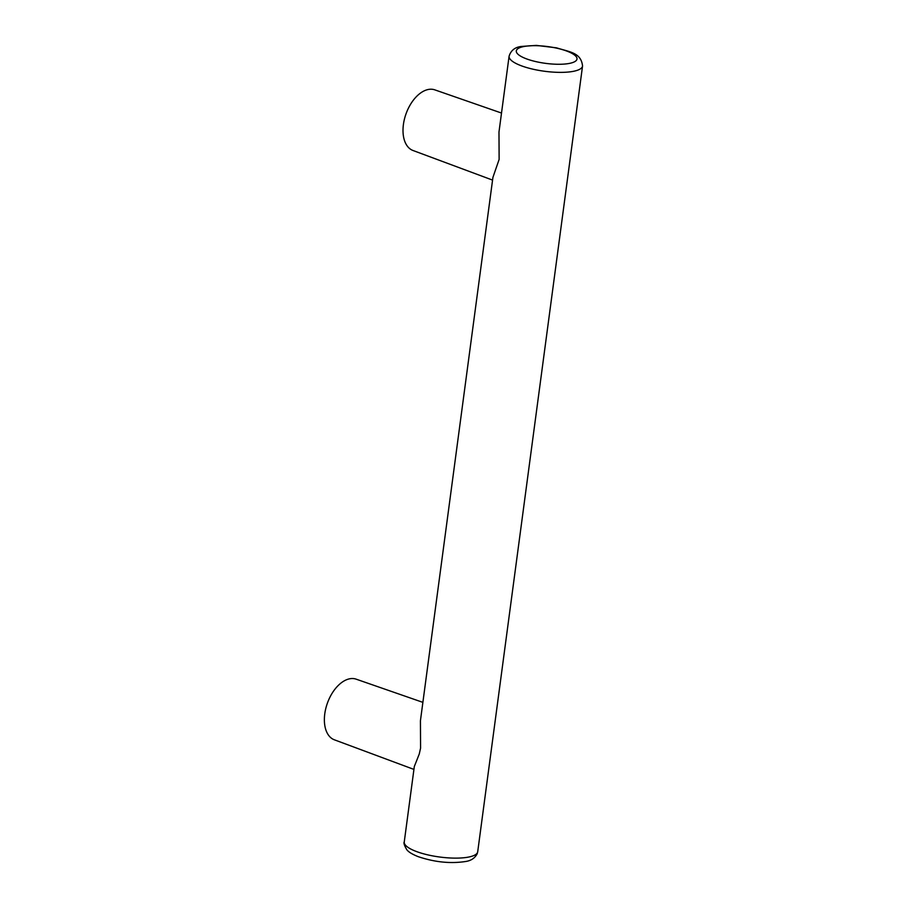 <?xml version="1.0" encoding="UTF-8"?>
<svg xmlns="http://www.w3.org/2000/svg" width="908" height="908" viewBox="0 0 908 908"><rect width="100%" height="100%" fill="white"/><g stroke="black" fill="none" stroke-linecap="round" stroke-linejoin="round"><path stroke-width="1.36" d="M404.253 841.966A37.046 10.226 7.6 0 0 427.736 854.859A37.046 10.226 7.6 0 0 469.073 856.97A37.046 10.226 7.6 0 0 477.71 851.761L477.177 853.792C474.85 858.185 470.957 860.761 465.509 861.522C450.345 863.803 434.546 862.169 418.134 856.63C412.255 854.28 408.475 851.965 406.784 849.684C404.321 845.473 403.481 842.896 404.253 841.966L414.32 766.5L419.269 754.003L420.574 748.124L420.427 720.759L492.919 177.412L499.128 159.399L498.98 132.023L509.093 56.205A37.046 10.226 7.6 0 0 532.576 69.099A37.046 10.226 7.6 0 0 573.913 71.221A37.046 10.226 7.6 0 0 582.55 66.012C581.086 52.721 570.315 52.142 556.49 47.84L536.356 45.4L521.294 46.456C514.961 47.216 510.898 50.462 509.093 56.205M501.511 113.046L434.807 89.858A32.223 19.079 109.8 0 0 428.111 89.517A32.223 19.079 109.8 0 0 404.457 119.027A32.223 19.079 109.8 0 0 412.992 150.49L492.567 180.102M422.878 702.361L356.174 679.173A32.223 19.079 109.8 0 0 349.478 678.832A32.223 19.079 109.8 0 0 325.824 708.342A32.223 19.079 109.8 0 0 334.36 739.804L413.935 769.416M523.439 46.614A30.611 8.456 7.6 0 0 527.071 59.077A30.611 8.456 7.6 0 0 569.849 63.322A30.611 8.456 7.6 0 0 566.217 50.859A30.611 8.456 7.6 0 0 523.439 46.614M477.71 851.761L582.55 66.012"/></g></svg>
